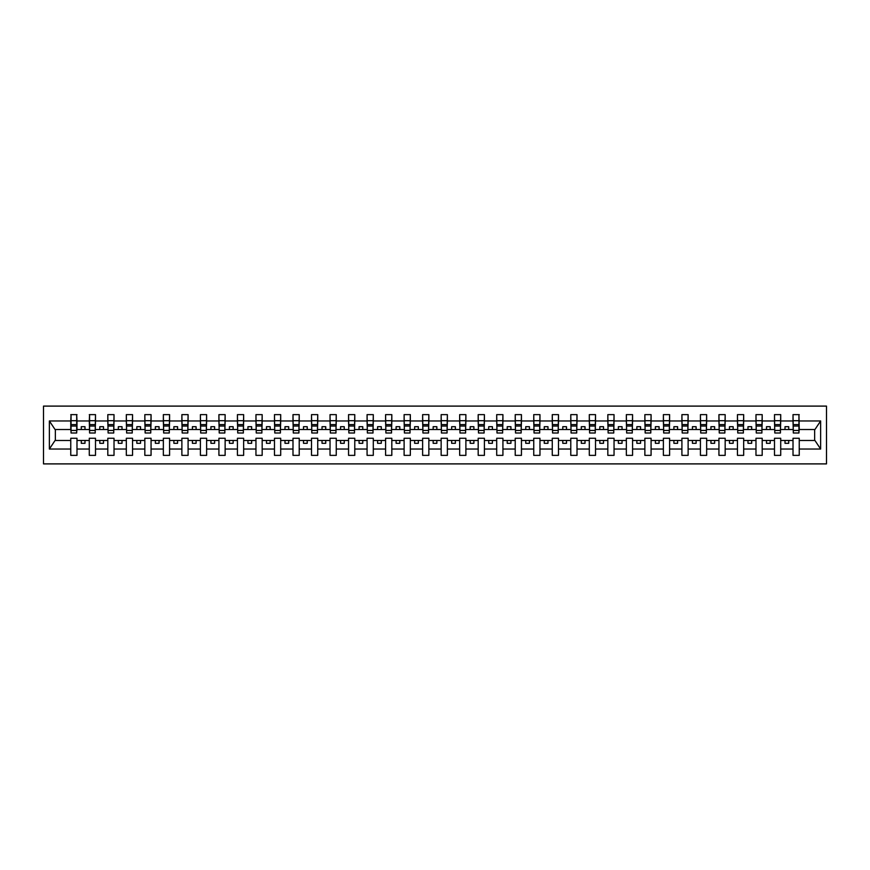 <?xml version="1.0" encoding="UTF-8"?>
<svg xmlns="http://www.w3.org/2000/svg" width="870" height="870" viewBox="0 0 870 870"><rect width="100%" height="100%" fill="white"/><g stroke="black" fill="none" stroke-linecap="round" stroke-linejoin="round"><path stroke-width="1.3" d="M43.5 463.895L826.5 463.895L826.5 406.105L43.5 406.105L43.5 463.895M798.943 431.737L799.236 429.519L814.951 429.519L820.638 420.96L820.638 449.04L799.236 449.04L799.236 438.262L793.016 438.262L793.016 440.481L780.716 440.481L780.716 438.262L774.496 438.262L774.496 440.481L762.196 440.481L762.196 438.262L755.976 438.262L755.976 440.481L743.676 440.481L743.676 438.262L737.455 438.262L737.455 440.481L725.167 440.481L725.167 438.262L718.935 438.262L718.935 440.481L706.647 440.481L706.647 438.262L700.415 438.262L700.415 440.481L688.126 440.481L688.126 438.262L681.906 438.262L681.906 440.481L669.606 440.481L669.606 438.262L663.386 438.262L663.386 440.481L651.086 440.481L651.086 438.262L644.866 438.262L644.866 440.481L632.566 440.481L632.566 438.262L626.346 438.262L626.346 440.481L614.046 440.481L614.046 438.262L607.825 438.262L607.825 440.481L595.526 440.481L595.526 438.262L589.305 438.262L589.305 440.481L577.006 440.481L577.006 438.262L570.785 438.262L570.785 440.481L558.486 440.481L558.486 438.262L552.265 438.262L552.265 440.481L539.965 440.481L539.965 438.262L533.745 438.262L533.745 440.481L521.445 440.481L521.445 438.262L515.225 438.262L515.225 440.481L502.925 440.481L502.925 438.262L496.705 438.262L496.705 440.481L484.405 440.481L484.405 438.262L478.185 438.262L478.185 440.481L465.885 440.481L465.885 438.262L459.664 438.262L459.664 440.481L447.376 440.481L447.376 438.262L441.144 438.262L441.144 440.481L428.856 440.481L428.856 438.262L422.624 438.262L422.624 440.481L410.335 440.481L410.335 438.262L404.115 438.262L404.115 440.481L391.815 440.481L391.815 438.262L385.595 438.262L385.595 440.481L373.295 440.481L373.295 438.262L367.075 438.262L367.075 440.481L354.775 440.481L354.775 438.262L348.555 438.262L348.555 440.481L336.255 440.481L336.255 438.262L330.034 438.262L330.034 440.481L317.735 440.481L317.735 438.262L311.514 438.262L311.514 440.481L299.215 440.481L299.215 438.262L292.994 438.262L292.994 440.481L280.695 440.481L280.695 438.262L274.474 438.262L274.474 440.481L262.174 440.481L262.174 438.262L255.954 438.262L255.954 440.481L243.654 440.481L243.654 438.262L237.434 438.262L237.434 440.481L225.134 440.481L225.134 438.262L218.914 438.262L218.914 440.481L206.614 440.481L206.614 438.262L200.394 438.262L200.394 440.481L188.094 440.481L188.094 438.262L181.874 438.262L181.874 440.481L169.585 440.481L169.585 438.262L163.353 438.262L163.353 440.481L151.065 440.481L151.065 438.262L144.833 438.262L144.833 440.481L132.544 440.481L132.544 438.262L126.324 438.262L126.324 440.481L114.024 440.481L114.024 438.262L107.804 438.262L107.804 440.481L95.504 440.481L95.504 438.262L89.284 438.262L89.284 440.481L76.984 440.481L76.984 438.262L70.764 438.262L70.764 440.481L55.049 440.481L49.362 449.04L49.362 420.96L55.049 429.519L70.764 429.519L70.764 420.96L49.362 420.96M799.236 449.04L799.236 455.369L793.016 455.369L793.016 440.481M793.016 449.04L780.716 449.04L780.716 455.369L774.496 455.369L774.496 440.481M780.716 449.04L780.716 440.481M774.496 449.04L762.196 449.04L762.196 455.369L755.976 455.369L755.976 440.481M762.196 449.04L762.196 440.481M755.976 449.04L743.676 449.04L743.676 455.369L737.455 455.369L737.455 440.481M743.676 449.04L743.676 440.481M737.455 449.04L725.167 449.04L725.167 455.369L718.935 455.369L718.935 440.481M725.167 449.04L725.167 440.481M718.935 449.04L706.647 449.04L706.647 455.369L700.415 455.369L700.415 440.481M706.647 449.04L706.647 440.481M700.415 449.04L688.126 449.04L688.126 455.369L681.906 455.369L681.906 440.481M688.126 449.04L688.126 440.481M681.906 449.04L669.606 449.04L669.606 455.369L663.386 455.369L663.386 440.481M669.606 449.04L669.606 440.481M663.386 449.04L651.086 449.04L651.086 455.369L644.866 455.369L644.866 440.481M651.086 449.04L651.086 440.481M644.866 449.04L632.566 449.04L632.566 455.369L626.346 455.369L626.346 440.481M632.566 449.04L632.566 440.481M626.346 449.04L614.046 449.04L614.046 455.369L607.825 455.369L607.825 440.481M614.046 449.04L614.046 440.481M607.825 449.04L595.526 449.04L595.526 455.369L589.305 455.369L589.305 440.481M595.526 449.04L595.526 440.481M589.305 449.04L577.006 449.04L577.006 455.369L570.785 455.369L570.785 440.481M577.006 449.04L577.006 440.481M570.785 449.04L558.486 449.04L558.486 455.369L552.265 455.369L552.265 440.481M558.486 449.04L558.486 440.481M552.265 449.04L539.965 449.04L539.965 455.369L533.745 455.369L533.745 440.481M539.965 449.04L539.965 440.481M533.745 449.04L521.445 449.04L521.445 455.369L515.225 455.369L515.225 440.481M521.445 449.04L521.445 440.481M515.225 449.04L502.925 449.04L502.925 455.369L496.705 455.369L496.705 440.481M502.925 449.04L502.925 440.481M496.705 449.04L484.405 449.04L484.405 455.369L478.185 455.369L478.185 440.481M484.405 449.04L484.405 440.481M478.185 449.04L465.885 449.04L465.885 455.369L459.664 455.369L459.664 440.481M465.885 449.04L465.885 440.481M459.664 449.04L447.376 449.04L447.376 455.369L441.144 455.369L441.144 440.481M447.376 449.04L447.376 440.481M441.144 449.04L428.856 449.04L428.856 455.369L422.624 455.369L422.624 440.481M428.856 449.04L428.856 440.481M422.624 449.04L410.335 449.04L410.335 455.369L404.115 455.369L404.115 440.481M410.335 449.04L410.335 440.481M404.115 449.04L391.815 449.04L391.815 455.369L385.595 455.369L385.595 440.481M391.815 449.04L391.815 440.481M385.595 449.04L373.295 449.04L373.295 455.369L367.075 455.369L367.075 440.481M373.295 449.04L373.295 440.481M367.075 449.04L354.775 449.04L354.775 455.369L348.555 455.369L348.555 440.481M354.775 449.04L354.775 440.481M348.555 449.04L336.255 449.04L336.255 455.369L330.034 455.369L330.034 440.481M336.255 449.04L336.255 440.481M330.034 449.04L317.735 449.04L317.735 455.369L311.514 455.369L311.514 440.481M317.735 449.04L317.735 440.481M311.514 449.04L299.215 449.04L299.215 455.369L292.994 455.369L292.994 440.481M299.215 449.04L299.215 440.481M292.994 449.04L280.695 449.04L280.695 455.369L274.474 455.369L274.474 440.481M280.695 449.04L280.695 440.481M274.474 449.04L262.174 449.04L262.174 455.369L255.954 455.369L255.954 440.481M262.174 449.04L262.174 440.481M255.954 449.04L243.654 449.04L243.654 455.369L237.434 455.369L237.434 440.481M243.654 449.04L243.654 440.481M237.434 449.04L225.134 449.04L225.134 455.369L218.914 455.369L218.914 440.481M225.134 449.04L225.134 440.481M218.914 449.04L206.614 449.04L206.614 455.369L200.394 455.369L200.394 440.481M206.614 449.04L206.614 440.481M200.394 449.04L188.094 449.04L188.094 455.369L181.874 455.369L181.874 440.481M188.094 449.04L188.094 440.481M181.874 449.04L169.585 449.04L169.585 455.369L163.353 455.369L163.353 440.481M169.585 449.04L169.585 440.481M163.353 449.04L151.065 449.04L151.065 455.369L144.833 455.369L144.833 440.481M151.065 449.04L151.065 440.481M144.833 449.04L132.544 449.04L132.544 455.369L126.324 455.369L126.324 440.481M132.544 449.04L132.544 440.481M126.324 449.04L114.024 449.04L114.024 455.369L107.804 455.369L107.804 440.481M114.024 449.04L114.024 440.481M107.804 449.04L95.504 449.04L95.504 455.369L89.284 455.369L89.284 440.481M95.504 449.04L95.504 440.481M793.309 430.443L798.943 430.443L798.943 432.999L793.309 432.999L793.016 414.631L793.016 420.96L780.716 420.96L780.423 431.737M793.309 431.737L793.016 420.96M774.789 430.443L780.423 430.443L780.423 432.999L774.789 432.999L774.496 414.631L774.496 420.96L762.196 420.96L761.902 431.737M774.789 431.737L774.496 420.96M756.269 430.443L761.902 430.443L761.902 432.999L756.269 432.999L755.976 414.631L755.976 420.96L743.676 420.96L743.382 431.737M756.269 431.737L755.976 420.96M737.76 430.443L743.382 430.443L743.382 432.999L737.76 432.999L737.455 414.631L737.455 420.96L725.167 420.96L724.862 431.737M737.76 431.737L737.455 420.96M719.24 430.443L724.862 430.443L724.862 432.999L719.24 432.999L718.935 414.631L718.935 420.96L706.647 420.96L706.342 431.737M719.24 431.737L718.935 420.96M700.72 430.443L706.342 430.443L706.342 432.999L700.72 432.999L700.415 414.631L700.415 420.96L688.126 420.96L687.822 431.737M700.72 431.737L700.415 420.96M682.2 430.443L687.822 430.443L687.822 432.999L682.2 432.999L681.906 414.631L681.906 420.96L669.606 420.96L669.313 431.737M682.2 431.737L681.906 420.96M663.679 430.443L669.313 430.443L669.313 432.999L663.679 432.999L663.386 414.631L663.386 420.96L651.086 420.96L650.793 431.737M663.679 431.737L663.386 420.96M645.159 430.443L650.793 430.443L650.793 432.999L645.159 432.999L644.866 414.631L644.866 420.96L632.566 420.96L632.272 431.737M645.159 431.737L644.866 420.96M626.639 430.443L632.272 430.443L632.272 432.999L626.639 432.999L626.346 414.631L626.346 420.96L614.046 420.96L613.752 431.737M626.639 431.737L626.346 420.96M608.119 430.443L613.752 430.443L613.752 432.999L608.119 432.999L607.825 414.631L607.825 420.96L595.526 420.96L595.232 431.737M608.119 431.737L607.825 420.96M589.599 430.443L595.232 430.443L595.232 432.999L589.599 432.999L589.305 414.631L589.305 420.96L577.006 420.96L576.712 431.737M589.599 431.737L589.305 420.96M571.079 430.443L576.712 430.443L576.712 432.999L571.079 432.999L570.785 414.631L570.785 420.96L558.486 420.96L558.192 431.737M571.079 431.737L570.785 420.96M552.559 430.443L558.192 430.443L558.192 432.999L552.559 432.999L552.265 414.631L552.265 420.96L539.965 420.96L539.672 431.737M552.559 431.737L552.265 420.96M534.039 430.443L539.672 430.443L539.672 432.999L534.039 432.999L533.745 414.631L533.745 420.96L521.445 420.96L521.152 431.737M534.039 431.737L533.745 420.96M515.519 430.443L521.152 430.443L521.152 432.999L515.519 432.999L515.225 414.631L515.225 420.96L502.925 420.96L502.632 431.737M515.519 431.737L515.225 420.96M496.998 430.443L502.632 430.443L502.632 432.999L496.998 432.999L496.705 414.631L496.705 420.96L484.405 420.96L484.111 431.737M496.998 431.737L496.705 420.96M478.478 430.443L484.111 430.443L484.111 432.999L478.478 432.999L478.185 414.631L478.185 420.96L465.885 420.96L465.591 431.737M478.478 431.737L478.185 420.96M459.969 430.443L465.591 430.443L465.591 432.999L459.969 432.999L459.664 414.631L459.664 420.96L447.376 420.96L447.071 431.737M459.969 431.737L459.664 420.96M441.449 430.443L447.071 430.443L447.071 432.999L441.449 432.999L441.144 414.631L441.144 420.96L428.856 420.96L428.551 431.737M441.449 431.737L441.144 420.96M422.929 430.443L428.551 430.443L428.551 432.999L422.929 432.999L422.624 414.631L422.624 420.96L410.335 420.96L410.031 431.737M422.929 431.737L422.624 420.96M404.409 430.443L410.031 430.443L410.031 432.999L404.409 432.999L404.115 414.631L404.115 420.96L391.815 420.96L391.522 431.737M404.409 431.737L404.115 420.96M385.888 430.443L391.522 430.443L391.522 432.999L385.888 432.999L385.595 414.631L385.595 420.96L373.295 420.96L373.002 431.737M385.888 431.737L385.595 420.96M367.368 430.443L373.002 430.443L373.002 432.999L367.368 432.999L367.075 414.631L367.075 420.96L354.775 420.96L354.481 431.737M367.368 431.737L367.075 420.96M348.848 430.443L354.481 430.443L354.481 432.999L348.848 432.999L348.555 414.631L348.555 420.96L336.255 420.96L335.961 431.737M348.848 431.737L348.555 420.96M330.328 430.443L335.961 430.443L335.961 432.999L330.328 432.999L330.034 414.631L330.034 420.96L317.735 420.96L317.441 431.737M330.328 431.737L330.034 420.96M311.808 430.443L317.441 430.443L317.441 432.999L311.808 432.999L311.514 414.631L311.514 420.96L299.215 420.96L298.921 431.737M311.808 431.737L311.514 420.96M293.288 430.443L298.921 430.443L298.921 432.999L293.288 432.999L292.994 414.631L292.994 420.96L280.695 420.96L280.401 431.737M293.288 431.737L292.994 420.96M274.768 430.443L280.401 430.443L280.401 432.999L274.768 432.999L274.474 414.631L274.474 420.96L262.174 420.96L261.881 431.737M274.768 431.737L274.474 420.96M256.248 430.443L261.881 430.443L261.881 432.999L256.248 432.999L255.954 414.631L255.954 420.96L243.654 420.96L243.361 431.737M256.248 431.737L255.954 420.96M237.727 430.443L243.361 430.443L243.361 432.999L237.727 432.999L237.434 414.631L237.434 420.96L225.134 420.96L224.841 431.737M237.727 431.737L237.434 420.96M219.207 430.443L224.841 430.443L224.841 432.999L219.207 432.999L218.914 414.631L218.914 420.96L206.614 420.96L206.32 431.737M219.207 431.737L218.914 420.96M200.687 430.443L206.32 430.443L206.32 432.999L200.687 432.999L200.394 414.631L200.394 420.96L188.094 420.96L187.8 431.737M200.687 431.737L200.394 420.96M182.178 430.443L187.8 430.443L187.8 432.999L182.178 432.999L181.874 414.631L181.874 420.96L169.585 420.96L169.28 431.737M182.178 431.737L181.874 420.96M163.658 430.443L169.28 430.443L169.28 432.999L163.658 432.999L163.353 414.631L163.353 420.96L151.065 420.96L150.76 431.737M163.658 431.737L163.353 420.96M145.138 430.443L150.76 430.443L150.76 432.999L145.138 432.999L144.833 414.631L144.833 420.96L132.544 420.96L132.24 431.737M145.138 431.737L144.833 420.96M126.618 430.443L132.24 430.443L132.24 432.999L126.618 432.999L126.324 414.631L126.324 420.96L114.024 420.96L113.731 431.737M126.618 431.737L126.324 420.96M108.097 430.443L113.731 430.443L113.731 432.999L108.097 432.999L107.804 414.631L107.804 420.96L95.504 420.96L95.211 431.737M108.097 431.737L107.804 420.96M89.577 430.443L95.211 430.443L95.211 432.999L89.577 432.999L89.577 414.631L89.284 420.96L76.984 420.96L76.69 414.631L76.69 432.999L71.057 432.999L71.057 426.039L76.69 426.039M89.577 431.737L89.284 420.96M89.284 449.04L76.984 449.04L76.984 455.369L70.764 455.369L70.764 440.481M76.984 449.04L76.984 440.481M71.057 426.039L71.057 414.631L70.764 420.96M70.764 429.519L71.057 431.737M799.236 429.519L798.943 414.631L798.943 430.443M774.496 414.631L780.716 414.631L780.716 420.96M755.976 414.631L762.196 414.631L762.196 420.96M737.455 414.631L743.676 414.631L743.676 420.96M718.935 414.631L725.167 414.631L725.167 420.96M700.415 414.631L706.647 414.631L706.647 420.96M681.906 414.631L688.126 414.631L688.126 420.96M663.386 414.631L669.606 414.631L669.606 420.96M644.866 414.631L651.086 414.631L651.086 420.96M626.346 414.631L632.566 414.631L632.566 420.96M607.825 414.631L614.046 414.631L614.046 420.96M589.305 414.631L595.526 414.631L595.526 420.96M570.785 414.631L577.006 414.631L577.006 420.96M552.265 414.631L558.486 414.631L558.486 420.96M533.745 414.631L539.965 414.631L539.965 420.96M515.225 414.631L521.445 414.631L521.445 420.96M496.705 414.631L502.925 414.631L502.925 420.96M478.185 414.631L484.405 414.631L484.405 420.96M459.664 414.631L465.885 414.631L465.885 420.96M441.144 414.631L447.376 414.631L447.376 420.96M422.624 414.631L428.856 414.631L428.856 420.96M404.115 414.631L410.335 414.631L410.335 420.96M385.595 414.631L391.815 414.631L391.815 420.96M367.075 414.631L373.295 414.631L373.295 420.96M348.555 414.631L354.775 414.631L354.775 420.96M330.034 414.631L336.255 414.631L336.255 420.96M311.514 414.631L317.735 414.631L317.735 420.96M292.994 414.631L299.215 414.631L299.215 420.96M274.474 414.631L280.695 414.631L280.695 420.96M255.954 414.631L262.174 414.631L262.174 420.96M237.434 414.631L243.654 414.631L243.654 420.96M218.914 414.631L225.134 414.631L225.134 420.96M200.394 414.631L206.614 414.631L206.614 420.96M181.874 414.631L188.094 414.631L188.094 420.96M163.353 414.631L169.585 414.631L169.585 420.96M144.833 414.631L151.065 414.631L151.065 420.96M126.324 414.631L132.544 414.631L132.544 420.96M107.804 414.631L114.024 414.631L114.024 420.96M89.284 414.631L95.504 414.631L95.504 420.96M820.638 420.96L799.236 420.96M70.764 449.04L49.362 449.04M70.764 414.631L76.984 414.631M793.016 414.631L799.236 414.631M793.016 429.519L788.72 429.519L788.72 426.702L785.012 426.702L785.012 429.519L788.72 429.519M785.012 429.519L780.716 429.519M785.012 440.481L785.012 443.298L788.72 443.298L788.72 440.481M774.496 429.519L770.2 429.519L770.2 426.702L766.492 426.702L766.492 429.519L770.2 429.519M766.492 429.519L762.196 429.519M766.492 440.481L766.492 443.298L770.2 443.298L770.2 440.481M755.976 429.519L751.68 429.519L751.68 426.702L747.982 426.702L747.982 429.519L751.68 429.519M747.982 429.519L743.676 429.519M747.982 440.481L747.982 443.298L751.68 443.298L751.68 440.481M737.455 429.519L733.16 429.519L733.16 426.702L729.462 426.702L729.462 429.519L733.16 429.519M729.462 429.519L725.167 429.519M729.462 440.481L729.462 443.298L733.16 443.298L733.16 440.481M718.935 429.519L714.64 429.519L714.64 426.702L710.942 426.702L710.942 429.519L714.64 429.519M710.942 429.519L706.647 429.519M710.942 440.481L710.942 443.298L714.64 443.298L714.64 440.481M700.415 429.519L696.12 429.519L696.12 426.702L692.422 426.702L692.422 429.519L696.12 429.519M692.422 429.519L688.126 429.519M692.422 440.481L692.422 443.298L696.12 443.298L696.12 440.481M681.906 429.519L677.6 429.519L677.6 426.702L673.902 426.702L673.902 429.519L677.6 429.519M673.902 429.519L669.606 429.519M673.902 440.481L673.902 443.298L677.6 443.298L677.6 440.481M663.386 429.519L659.079 429.519L659.079 426.702L655.382 426.702L655.382 429.519L659.079 429.519M655.382 429.519L651.086 429.519M655.382 440.481L655.382 443.298L659.079 443.298L659.079 440.481M644.866 429.519L640.57 429.519L640.57 426.702L636.862 426.702L636.862 429.519L640.57 429.519M636.862 429.519L632.566 429.519M636.862 440.481L636.862 443.298L640.57 443.298L640.57 440.481M626.346 429.519L622.05 429.519L622.05 426.702L618.342 426.702L618.342 429.519L622.05 429.519M618.342 429.519L614.046 429.519M618.342 440.481L618.342 443.298L622.05 443.298L622.05 440.481M607.825 429.519L603.53 429.519L603.53 426.702L599.821 426.702L599.821 429.519L603.53 429.519M599.821 429.519L595.526 429.519M599.821 440.481L599.821 443.298L603.53 443.298L603.53 440.481M589.305 429.519L585.01 429.519L585.01 426.702L581.301 426.702L581.301 429.519L585.01 429.519M581.301 429.519L577.006 429.519M581.301 440.481L581.301 443.298L585.01 443.298L585.01 440.481M570.785 429.519L566.49 429.519L566.49 426.702L562.781 426.702L562.781 429.519L566.49 429.519M562.781 429.519L558.486 429.519M562.781 440.481L562.781 443.298L566.49 443.298L566.49 440.481M552.265 429.519L547.969 429.519L547.969 426.702L544.261 426.702L544.261 429.519L547.969 429.519M544.261 429.519L539.965 429.519M544.261 440.481L544.261 443.298L547.969 443.298L547.969 440.481M533.745 429.519L529.449 429.519L529.449 426.702L525.741 426.702L525.741 429.519L529.449 429.519M525.741 429.519L521.445 429.519M525.741 440.481L525.741 443.298L529.449 443.298L529.449 440.481M515.225 429.519L510.929 429.519L510.929 426.702L507.221 426.702L507.221 429.519L510.929 429.519M507.221 429.519L502.925 429.519M507.221 440.481L507.221 443.298L510.929 443.298L510.929 440.481M496.705 429.519L492.409 429.519L492.409 426.702L488.712 426.702L488.712 429.519L492.409 429.519M488.712 429.519L484.405 429.519M488.712 440.481L488.712 443.298L492.409 443.298L492.409 440.481M478.185 429.519L473.889 429.519L473.889 426.702L470.191 426.702L470.191 429.519L473.889 429.519M470.191 429.519L465.885 429.519M470.191 440.481L470.191 443.298L473.889 443.298L473.889 440.481M459.664 429.519L455.369 429.519L455.369 426.702L451.671 426.702L451.671 429.519L455.369 429.519M451.671 429.519L447.376 429.519M451.671 440.481L451.671 443.298L455.369 443.298L455.369 440.481M441.144 429.519L436.849 429.519L436.849 426.702L433.151 426.702L433.151 429.519L436.849 429.519M433.151 429.519L428.856 429.519M433.151 440.481L433.151 443.298L436.849 443.298L436.849 440.481M422.624 429.519L418.329 429.519L418.329 426.702L414.631 426.702L414.631 429.519L418.329 429.519M414.631 429.519L410.335 429.519M414.631 440.481L414.631 443.298L418.329 443.298L418.329 440.481M404.115 429.519L399.808 429.519L399.808 426.702L396.111 426.702L396.111 429.519L399.808 429.519M396.111 429.519L391.815 429.519M396.111 440.481L396.111 443.298L399.808 443.298L399.808 440.481M385.595 429.519L381.288 429.519L381.288 426.702L377.591 426.702L377.591 429.519L381.288 429.519M377.591 429.519L373.295 429.519M377.591 440.481L377.591 443.298L381.288 443.298L381.288 440.481M367.075 429.519L362.779 429.519L362.779 426.702L359.071 426.702L359.071 429.519L362.779 429.519M359.071 429.519L354.775 429.519M359.071 440.481L359.071 443.298L362.779 443.298L362.779 440.481M348.555 429.519L344.259 429.519L344.259 426.702L340.551 426.702L340.551 429.519L344.259 429.519M340.551 429.519L336.255 429.519M340.551 440.481L340.551 443.298L344.259 443.298L344.259 440.481M330.034 429.519L325.739 429.519L325.739 426.702L322.03 426.702L322.03 429.519L325.739 429.519M322.03 429.519L317.735 429.519M322.03 440.481L322.03 443.298L325.739 443.298L325.739 440.481M311.514 429.519L307.219 429.519L307.219 426.702L303.51 426.702L303.51 429.519L307.219 429.519M303.51 429.519L299.215 429.519M303.51 440.481L303.51 443.298L307.219 443.298L307.219 440.481M292.994 429.519L288.699 429.519L288.699 426.702L284.99 426.702L284.99 429.519L288.699 429.519M284.99 429.519L280.695 429.519M284.99 440.481L284.99 443.298L288.699 443.298L288.699 440.481M274.474 429.519L270.178 429.519L270.178 426.702L266.47 426.702L266.47 429.519L270.178 429.519M266.47 429.519L262.174 429.519M266.47 440.481L266.47 443.298L270.178 443.298L270.178 440.481M255.954 429.519L251.658 429.519L251.658 426.702L247.95 426.702L247.95 429.519L251.658 429.519M247.95 429.519L243.654 429.519M247.95 440.481L247.95 443.298L251.658 443.298L251.658 440.481M237.434 429.519L233.138 429.519L233.138 426.702L229.43 426.702L229.43 429.519L233.138 429.519M229.43 429.519L225.134 429.519M229.43 440.481L229.43 443.298L233.138 443.298L233.138 440.481M218.914 429.519L214.618 429.519L214.618 426.702L210.921 426.702L210.921 429.519L214.618 429.519M210.921 429.519L206.614 429.519M210.921 440.481L210.921 443.298L214.618 443.298L214.618 440.481M200.394 429.519L196.098 429.519L196.098 426.702L192.4 426.702L192.4 429.519L196.098 429.519M192.4 429.519L188.094 429.519M192.4 440.481L192.4 443.298L196.098 443.298L196.098 440.481M181.874 429.519L177.578 429.519L177.578 426.702L173.88 426.702L173.88 429.519L177.578 429.519M173.88 429.519L169.585 429.519M173.88 440.481L173.88 443.298L177.578 443.298L177.578 440.481M163.353 429.519L159.058 429.519L159.058 426.702L155.36 426.702L155.36 429.519L159.058 429.519M155.36 429.519L151.065 429.519M155.36 440.481L155.36 443.298L159.058 443.298L159.058 440.481M144.833 429.519L140.538 429.519L140.538 426.702L136.84 426.702L136.84 429.519L140.538 429.519M136.84 429.519L132.544 429.519M136.84 440.481L136.84 443.298L140.538 443.298L140.538 440.481M126.324 429.519L122.017 429.519L122.017 426.702L118.32 426.702L118.32 429.519L122.017 429.519M118.32 429.519L114.024 429.519M118.32 440.481L118.32 443.298L122.017 443.298L122.017 440.481M107.804 429.519L103.508 429.519L103.508 426.702L99.8 426.702L99.8 429.519L103.508 429.519M99.8 429.519L95.504 429.519M99.8 440.481L99.8 443.298L103.508 443.298L103.508 440.481M89.284 429.519L84.988 429.519L84.988 426.702L81.28 426.702L81.28 429.519L84.988 429.519M81.28 429.519L76.984 429.519L76.984 420.96M81.28 440.481L81.28 443.298L84.988 443.298L84.988 440.481M76.984 429.519L76.69 431.737M820.638 449.04L814.951 440.481L799.236 440.481M55.354 429.519L55.354 440.481M814.646 440.481L814.646 429.519M71.057 424.603L76.69 424.603M95.504 414.631L95.211 430.443M89.577 426.039L95.211 426.039M89.577 424.603L95.211 424.603M114.024 414.631L113.731 430.443M108.097 426.039L113.731 426.039M108.097 424.603L113.731 424.603M132.544 414.631L132.24 430.443M126.618 426.039L132.24 426.039M126.618 424.603L132.24 424.603M151.065 414.631L150.76 430.443M145.138 426.039L150.76 426.039M145.138 424.603L150.76 424.603M169.585 414.631L169.28 430.443M163.658 426.039L169.28 426.039M163.658 424.603L169.28 424.603M188.094 414.631L187.8 430.443M182.178 426.039L187.8 426.039M182.178 424.603L187.8 424.603M206.614 414.631L206.32 430.443M200.687 426.039L206.32 426.039M200.687 424.603L206.32 424.603M225.134 414.631L224.841 430.443M219.207 426.039L224.841 426.039M219.207 424.603L224.841 424.603M243.654 414.631L243.361 430.443M237.727 426.039L243.361 426.039M237.727 424.603L243.361 424.603M262.174 414.631L261.881 430.443M256.248 426.039L261.881 426.039M256.248 424.603L261.881 424.603M280.695 414.631L280.401 430.443M274.768 426.039L280.401 426.039M274.768 424.603L280.401 424.603M299.215 414.631L298.921 430.443M293.288 426.039L298.921 426.039M293.288 424.603L298.921 424.603M317.735 414.631L317.441 430.443M311.808 426.039L317.441 426.039M311.808 424.603L317.441 424.603M336.255 414.631L335.961 430.443M330.328 426.039L335.961 426.039M330.328 424.603L335.961 424.603M354.775 414.631L354.481 430.443M348.848 426.039L354.481 426.039M348.848 424.603L354.481 424.603M373.295 414.631L373.002 430.443M367.368 426.039L373.002 426.039M367.368 424.603L373.002 424.603M391.815 414.631L391.522 430.443M385.888 426.039L391.522 426.039M385.888 424.603L391.522 424.603M410.335 414.631L410.031 430.443M404.409 426.039L410.031 426.039M404.409 424.603L410.031 424.603M428.856 414.631L428.551 430.443M422.929 426.039L428.551 426.039M422.929 424.603L428.551 424.603M447.376 414.631L447.071 430.443M441.449 426.039L447.071 426.039M441.449 424.603L447.071 424.603M465.885 414.631L465.591 430.443M459.969 426.039L465.591 426.039M459.969 424.603L465.591 424.603M484.405 414.631L484.111 430.443M478.478 426.039L484.111 426.039M478.478 424.603L484.111 424.603M502.925 414.631L502.632 430.443M496.998 426.039L502.632 426.039M496.998 424.603L502.632 424.603M521.445 414.631L521.152 430.443M515.519 426.039L521.152 426.039M515.519 424.603L521.152 424.603M539.965 414.631L539.672 430.443M534.039 426.039L539.672 426.039M534.039 424.603L539.672 424.603M558.486 414.631L558.192 430.443M552.559 426.039L558.192 426.039M552.559 424.603L558.192 424.603M577.006 414.631L576.712 430.443M571.079 426.039L576.712 426.039M571.079 424.603L576.712 424.603M595.526 414.631L595.232 430.443M589.599 426.039L595.232 426.039M589.599 424.603L595.232 424.603M614.046 414.631L613.752 430.443M608.119 426.039L613.752 426.039M608.119 424.603L613.752 424.603M632.566 414.631L632.272 430.443M626.639 426.039L632.272 426.039M626.639 424.603L632.272 424.603M651.086 414.631L650.793 430.443M645.159 426.039L650.793 426.039M645.159 424.603L650.793 424.603M669.606 414.631L669.313 430.443M663.679 426.039L669.313 426.039M663.679 424.603L669.313 424.603M688.126 414.631L687.822 430.443M682.2 426.039L687.822 426.039M682.2 424.603L687.822 424.603M706.647 414.631L706.342 430.443M700.72 426.039L706.342 426.039M700.72 424.603L706.342 424.603M725.167 414.631L724.862 430.443M719.24 426.039L724.862 426.039M719.24 424.603L724.862 424.603M743.676 414.631L743.382 430.443M737.76 426.039L743.382 426.039M737.76 424.603L743.382 424.603M762.196 414.631L761.902 430.443M756.269 426.039L761.902 426.039M756.269 424.603L761.902 424.603M780.716 414.631L780.423 430.443M774.789 426.039L780.423 426.039M774.789 424.603L780.423 424.603M793.309 426.039L798.943 426.039M793.309 424.603L798.943 424.603M71.057 430.443L76.69 430.443M71.057 420.699L76.69 420.699M89.577 420.699L95.211 420.699M108.097 420.699L113.731 420.699M126.618 420.699L132.24 420.699M145.138 420.699L150.76 420.699M163.658 420.699L169.28 420.699M182.178 420.699L187.8 420.699M200.687 420.699L206.32 420.699M219.207 420.699L224.841 420.699M237.727 420.699L243.361 420.699M256.248 420.699L261.881 420.699M274.768 420.699L280.401 420.699M293.288 420.699L298.921 420.699M311.808 420.699L317.441 420.699M330.328 420.699L335.961 420.699M348.848 420.699L354.481 420.699M367.368 420.699L373.002 420.699M385.888 420.699L391.522 420.699M404.409 420.699L410.031 420.699M422.929 420.699L428.551 420.699M441.449 420.699L447.071 420.699M459.969 420.699L465.591 420.699M478.478 420.699L484.111 420.699M496.998 420.699L502.632 420.699M515.519 420.699L521.152 420.699M534.039 420.699L539.672 420.699M552.559 420.699L558.192 420.699M571.079 420.699L576.712 420.699M589.599 420.699L595.232 420.699M608.119 420.699L613.752 420.699M626.639 420.699L632.272 420.699M645.159 420.699L650.793 420.699M663.679 420.699L669.313 420.699M682.2 420.699L687.822 420.699M700.72 420.699L706.342 420.699M719.24 420.699L724.862 420.699M737.76 420.699L743.382 420.699M756.269 420.699L761.902 420.699M774.789 420.699L780.423 420.699M793.309 420.699L798.943 420.699"/></g></svg>
